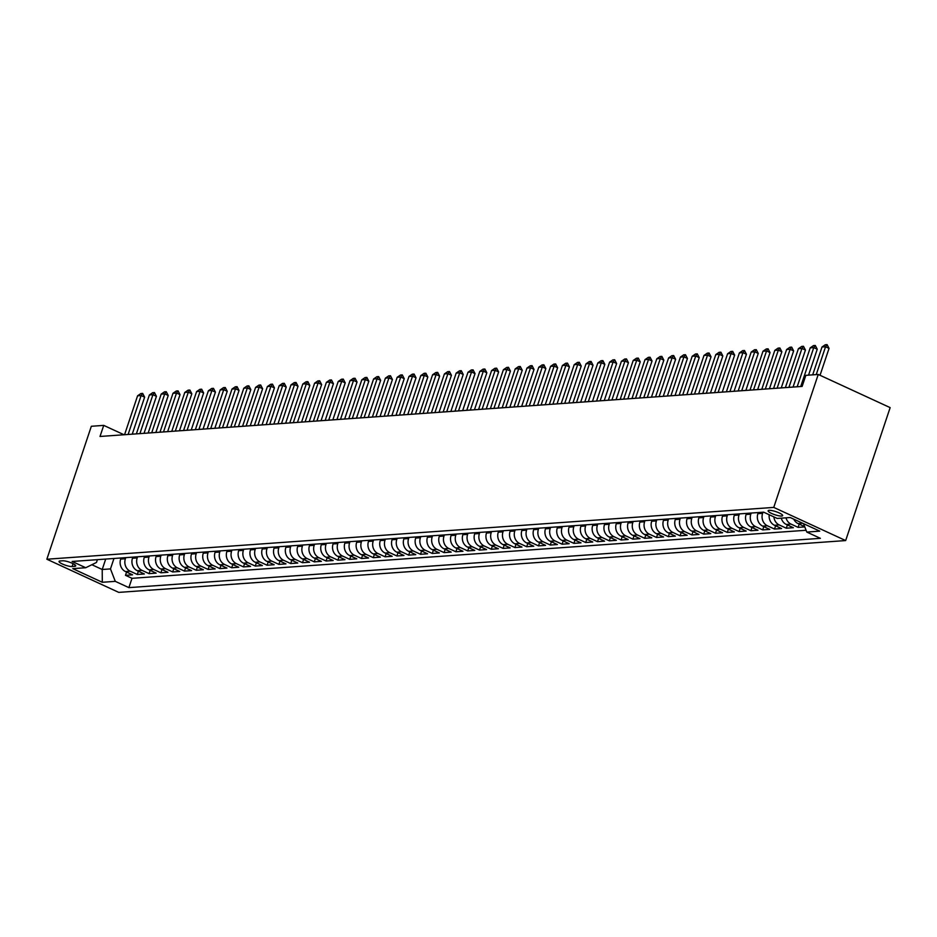 <?xml version="1.0" encoding="UTF-8"?>
<svg xmlns="http://www.w3.org/2000/svg" width="937" height="937" viewBox="0 0 937 937"><rect width="100%" height="100%" fill="white"/><g stroke="black" fill="none" stroke-linecap="round" stroke-linejoin="round"><path stroke-width="1.41" d="M769.172 510.325A7.648 1.628 -161.5 0 0 768.129 510.759A7.648 1.628 -161.5 0 0 773.177 514.12A7.648 1.628 -161.5 0 0 781.61 516.053A7.648 1.628 -161.5 0 0 782.641 515.619A7.648 1.628 -161.5 0 0 777.593 512.258A7.648 1.628 -161.5 0 0 769.172 510.325M773.751 507.409L818.235 374.46L890.15 407.618L845.666 540.567L118.765 592.383L46.85 559.225L773.751 507.409L845.666 540.567M121.049 557.972L120.662 559.096A9.569 8.316 85.9 0 0 125.476 571.547L132.574 574.814L125.488 575.318L126.589 572.05M125.769 557.632L125.382 558.757A9.569 8.316 85.9 0 0 130.196 571.207L137.294 574.475L138.383 571.219M137.294 574.475L144.368 573.971L137.282 570.703A9.569 8.316 85.9 0 1 132.468 558.253L132.843 557.128M144.649 556.285L144.263 557.41A9.569 8.316 85.9 0 0 149.077 569.86L156.174 573.128L149.088 573.643L150.189 570.375M156.444 555.442L156.069 556.566A9.569 8.316 85.9 0 0 160.871 569.017L167.969 572.296L160.895 572.8L161.984 569.532M168.238 554.61L167.864 555.735A9.569 8.316 85.9 0 0 172.677 568.173L179.775 571.453L172.689 571.957L173.79 568.689M180.045 553.767L179.67 554.891A9.569 8.316 85.9 0 0 184.472 567.342L191.57 570.61L184.495 571.113L185.585 567.845M191.839 552.924L191.464 554.048A9.569 8.316 85.9 0 0 196.278 566.498L203.376 569.766L196.29 570.27L197.391 567.002M203.645 552.08L203.27 553.205A9.569 8.316 85.9 0 0 208.073 565.655L215.17 568.923L208.096 569.427L209.185 566.171M215.44 551.237L215.065 552.361A9.569 8.316 85.9 0 0 219.879 564.812L226.977 568.08L219.89 568.595L220.98 565.327M227.246 550.406L226.871 551.53A9.569 8.316 85.9 0 0 231.673 563.969L238.771 567.248L231.697 567.752L232.786 564.484M239.04 549.562L238.666 550.687A9.569 8.316 85.9 0 0 243.479 563.137L250.577 566.405L243.491 566.908L244.58 563.641M250.847 548.719L250.472 549.843A9.569 8.316 85.9 0 0 255.274 562.294L262.372 565.561L255.297 566.065L256.387 562.797M262.641 547.876L262.266 549A9.569 8.316 85.9 0 0 267.08 561.45L274.178 564.718L267.092 565.222L268.181 561.954M274.447 547.032L274.072 548.157A9.569 8.316 85.9 0 0 278.875 560.607L285.972 563.875L278.898 564.379L279.987 561.122M286.242 546.189L285.867 547.313A9.569 8.316 85.9 0 0 290.681 559.764L297.779 563.043L290.693 563.547L291.782 560.279M298.048 545.357L297.673 546.482A9.569 8.316 85.9 0 0 302.475 558.92L309.573 562.2L302.499 562.704L303.588 559.436M309.842 544.514L309.468 545.639A9.569 8.316 85.9 0 0 314.282 558.089L321.379 561.357L314.293 561.86L315.382 558.593M321.649 543.671L321.274 544.795A9.569 8.316 85.9 0 0 326.076 557.246L333.174 560.513L326.099 561.017L327.189 557.749M333.443 542.828L333.068 543.952A9.569 8.316 85.9 0 0 337.882 556.402L344.98 559.67L337.894 560.174L338.983 556.918M345.249 541.984L344.875 543.109A9.569 8.316 85.9 0 0 349.677 555.559L356.774 558.827L349.7 559.342L350.789 556.074M357.044 541.153L356.669 542.277A9.569 8.316 85.9 0 0 361.483 554.716L368.581 557.995L361.495 558.499L362.584 555.231M368.85 540.309L368.475 541.434A9.569 8.316 85.9 0 0 373.277 553.884L380.375 557.152L373.301 557.656L374.39 554.388M380.645 539.466L380.27 540.59A9.569 8.316 85.9 0 0 385.084 553.041L392.181 556.309L385.095 556.812L386.185 553.544M392.451 538.623L392.076 539.747A9.569 8.316 85.9 0 0 396.878 552.198L403.976 555.465L396.901 555.969L397.991 552.701M404.245 537.779L403.87 538.904A9.569 8.316 85.9 0 0 408.684 551.354L415.782 554.622L408.696 555.126L409.785 551.87M416.051 536.936L415.677 538.061A9.569 8.316 85.9 0 0 420.479 550.511L427.577 553.79L420.502 554.294L421.591 551.026M427.846 536.105L427.471 537.229A9.569 8.316 85.9 0 0 432.285 549.668L439.383 552.947L432.297 553.451L433.386 550.183M439.652 535.261L439.277 536.386A9.569 8.316 85.9 0 0 444.079 548.836L451.177 552.104L444.103 552.607L445.192 549.34M451.447 534.418L451.072 535.542A9.569 8.316 85.9 0 0 455.886 547.993L462.983 551.261L455.897 551.764L456.987 548.496M463.253 533.575L462.878 534.699A9.569 8.316 85.9 0 0 467.68 547.149L474.778 550.417L467.704 550.921L468.793 547.665M475.047 532.731L474.672 533.856A9.569 8.316 85.9 0 0 479.486 546.306L486.584 549.574L479.498 550.089L480.587 546.821M486.853 531.9L486.479 533.012A9.569 8.316 85.9 0 0 491.281 545.463L498.379 548.742L491.304 549.246L492.393 545.978M498.648 531.056L498.273 532.181A9.569 8.316 85.9 0 0 503.087 544.62L510.185 547.899L503.099 548.403L504.188 545.135M510.454 530.213L510.079 531.338A9.569 8.316 85.9 0 0 514.881 543.788L521.979 547.056L514.905 547.559L515.994 544.292M522.249 529.37L521.874 530.494A9.569 8.316 85.9 0 0 526.688 542.945L533.785 546.212L526.699 546.716L527.789 543.448M534.055 528.527L533.68 529.651A9.569 8.316 85.9 0 0 538.482 542.101L545.58 545.369L538.506 545.873L539.595 542.617M545.849 527.683L545.475 528.808A9.569 8.316 85.9 0 0 550.288 541.258L557.386 544.538L550.3 545.041L551.389 541.773M557.656 526.852L557.281 527.976A9.569 8.316 85.9 0 0 562.083 540.415L569.181 543.694L562.106 544.198L563.196 540.93M569.45 526.008L569.075 527.133A9.569 8.316 85.9 0 0 573.889 539.583L580.987 542.851L573.901 543.355L574.99 540.087M581.256 525.165L580.881 526.289A9.569 8.316 85.9 0 0 585.684 538.74L592.781 542.008L585.707 542.511L586.796 539.243M593.051 524.322L592.676 525.446A9.569 8.316 85.9 0 0 597.49 537.897L604.588 541.164L597.501 541.668L598.591 538.412M604.857 523.478L604.482 524.603A9.569 8.316 85.9 0 0 609.284 537.053L616.382 540.321L609.308 540.836L610.397 537.569M616.651 522.635L616.277 523.76A9.569 8.316 85.9 0 0 621.09 536.21L628.188 539.489L621.102 539.993L622.191 536.725M628.458 521.804L628.083 522.928A9.569 8.316 85.9 0 0 632.885 535.367L639.983 538.646L632.908 539.15L633.998 535.882M640.252 520.96L639.877 522.085A9.569 8.316 85.9 0 0 644.691 534.535L651.777 537.803L644.703 538.307L645.792 535.039M652.058 520.117L651.683 521.241A9.569 8.316 85.9 0 0 656.486 533.692L663.583 536.96L656.497 537.463L657.598 534.195M663.853 519.274L663.478 520.398A9.569 8.316 85.9 0 0 668.292 532.848L675.378 536.116L668.304 536.62L669.393 533.364M675.659 518.43L675.284 519.555A9.569 8.316 85.9 0 0 680.086 532.005L687.184 535.273L680.098 535.788L681.199 532.521M687.453 517.599L687.079 518.723A9.569 8.316 85.9 0 0 691.893 531.162L698.979 534.441L691.904 534.945L692.993 531.677M699.26 516.755L698.885 517.88A9.569 8.316 85.9 0 0 703.687 530.33L710.785 533.598L703.699 534.102L704.8 530.834M711.054 515.912L710.679 517.037A9.569 8.316 85.9 0 0 715.493 529.487L722.579 532.755L715.505 533.258L716.594 529.991M722.86 515.069L722.486 516.193A9.569 8.316 85.9 0 0 727.288 528.644L734.385 531.911L727.299 532.415L728.4 529.147M734.655 514.226L734.28 515.35A9.569 8.316 85.9 0 0 739.094 527.8L746.18 531.068L739.106 531.572L740.195 528.316M746.461 513.382L746.086 514.507A9.569 8.316 85.9 0 0 750.888 526.957L757.986 530.237L750.9 530.74L752.001 527.472M758.256 512.551L757.881 513.675A9.569 8.316 85.9 0 0 762.695 526.114L769.781 529.393L762.706 529.897L763.796 526.629M769.23 514.753A9.569 8.316 85.9 0 0 774.489 525.282L781.587 528.55L774.501 529.054L775.602 525.786M781.294 518.149A9.569 8.316 85.9 0 0 786.295 524.439L793.381 527.707L786.307 528.21L787.396 524.943M804.778 526.899L798.101 527.367L799.202 524.111M124.035 434.756L103.726 425.386L100.013 436.466L802.131 386.419L805.843 375.339L818.235 374.46M72.102 566.534L74.691 566.346A7.414 1.581 -161.5 0 0 75.698 565.925A7.414 1.581 -161.5 0 0 70.802 562.657A7.414 1.581 -161.5 0 0 62.638 560.794L60.05 560.97A7.414 1.581 -161.5 0 0 59.043 561.404A7.414 1.581 -161.5 0 0 63.927 564.66A7.414 1.581 -161.5 0 0 72.102 566.534L73.063 563.664M105.705 559.061L102.215 569.497L110.472 568.911L115.286 581.35L128.884 587.628L820.379 538.33L806.78 532.064L819.758 531.138L790.219 517.517L777.23 518.442L763.632 512.164L72.126 561.462L85.736 567.728L96.476 562.458L97.413 559.658M115.286 581.35L102.297 582.275L72.758 568.654L85.736 567.728M762.976 512.211L762.601 513.335L757.881 513.675M751.181 513.054L750.806 514.179L746.086 514.507M739.375 513.898L739 515.022L734.28 515.35M727.581 514.729L727.206 515.854L722.486 516.193M715.774 515.573L715.399 516.697L710.679 517.037M703.98 516.416L703.605 517.54L698.885 517.88M692.174 517.259L691.799 518.384L687.079 518.723M680.379 518.102L680.004 519.227L675.284 519.555M668.573 518.934L668.198 520.058L663.478 520.398M656.778 519.777L656.404 520.902L651.683 521.241M644.972 520.621L644.597 521.745L639.877 522.085M633.178 521.464L632.803 522.588L628.083 522.928M621.372 522.307L620.997 523.432L616.277 523.76M609.577 523.151L609.202 524.275L604.482 524.603M597.771 523.982L597.396 525.107L592.676 525.446M585.976 524.825L585.602 525.95L580.881 526.289M574.17 525.669L573.795 526.793L569.075 527.133M562.376 526.512L562.001 527.636L557.281 527.976M550.569 527.355L550.195 528.48L545.475 528.808M538.775 528.187L538.4 529.311L533.68 529.651M526.969 529.03L526.594 530.155L521.874 530.494M515.174 529.873L514.8 530.998L510.079 531.338M503.368 530.717L502.993 531.841L498.273 532.181M491.574 531.56L491.199 532.684L486.479 533.012M479.767 532.403L479.393 533.528L474.672 533.856M467.973 533.235L467.598 534.359L462.878 534.699M456.167 534.078L455.792 535.203L451.072 535.542M444.372 534.922L443.997 536.046L439.277 536.386M432.566 535.765L432.191 536.889L427.471 537.229M420.772 536.608L420.397 537.733L415.677 538.061M408.965 537.451L408.591 538.576L403.87 538.904M397.171 538.283L396.796 539.407L392.076 539.747M385.365 539.126L384.99 540.251L380.27 540.59M373.57 539.97L373.195 541.094L368.475 541.434M361.764 540.813L361.389 541.937L356.669 542.277M349.969 541.656L349.595 542.781L344.875 543.109M338.163 542.488L337.788 543.612L333.068 543.952M326.369 543.331L325.994 544.456L321.274 544.795M314.563 544.174L314.188 545.299L309.468 545.639M302.768 545.018L302.393 546.142L297.673 546.482M290.962 545.861L290.587 546.985L285.867 547.313M279.167 546.704L278.793 547.829L274.072 548.157M267.361 547.536L266.986 548.66L262.266 549M255.567 548.379L255.192 549.504L250.472 549.843M243.761 549.223L243.386 550.347L238.666 550.687M231.966 550.066L231.591 551.19L226.871 551.53M220.16 550.909L219.785 552.034L215.065 552.361M208.365 551.741L207.991 552.865L203.27 553.205M196.559 552.584L196.184 553.708L191.464 554.048M184.765 553.427L184.39 554.552L179.67 554.891M172.958 554.271L172.584 555.395L167.864 555.735M161.164 555.114L160.789 556.238L156.069 556.566M149.358 555.957L148.983 557.082L144.263 557.41M137.563 556.789L137.189 557.913L132.468 558.253M125.488 575.318L132 578.316L806.089 530.272M793.756 519.145A9.569 8.316 85.9 0 0 798.09 523.596L804.684 526.629M798.101 527.367L791.015 524.099A9.569 8.316 -94.1 0 1 786.014 517.81M786.307 528.21L779.209 524.943A9.569 8.316 -94.1 0 1 773.903 516.896M774.501 529.054L767.415 525.786A9.569 8.316 -94.1 0 1 762.601 513.335M762.706 529.897L755.609 526.629A9.569 8.316 -94.1 0 1 750.806 514.179M750.9 530.74L743.814 527.461A9.569 8.316 -94.1 0 1 739 515.022M739.106 531.572L732.008 528.304A9.569 8.316 -94.1 0 1 727.206 515.854M727.299 532.415L720.213 529.147A9.569 8.316 -94.1 0 1 715.399 516.697M715.505 533.258L708.407 529.991A9.569 8.316 -94.1 0 1 703.605 517.54M703.699 534.102L696.613 530.834A9.569 8.316 -94.1 0 1 691.799 518.384M691.904 534.945L684.806 531.666A9.569 8.316 -94.1 0 1 680.004 519.227M680.098 535.788L673.012 532.509A9.569 8.316 -94.1 0 1 668.198 520.058M668.304 536.62L661.206 533.352A9.569 8.316 -94.1 0 1 656.404 520.902M656.497 537.463L649.411 534.195A9.569 8.316 -94.1 0 1 644.597 521.745M644.703 538.307L637.605 535.039A9.569 8.316 -94.1 0 1 632.803 522.588M632.908 539.15L625.811 535.882A9.569 8.316 -94.1 0 1 620.997 523.432M621.102 539.993L614.004 536.714A9.569 8.316 -94.1 0 1 609.202 524.275M609.308 540.836L602.21 537.557A9.569 8.316 -94.1 0 1 597.396 525.107M597.501 541.668L590.404 538.4A9.569 8.316 -94.1 0 1 585.602 525.95M585.707 542.511L578.609 539.243A9.569 8.316 -94.1 0 1 573.795 526.793M573.901 543.355L566.803 540.087A9.569 8.316 -94.1 0 1 562.001 527.636M562.106 544.198L555.009 540.918A9.569 8.316 -94.1 0 1 550.195 528.48M550.3 545.041L543.202 541.762A9.569 8.316 -94.1 0 1 538.4 529.311M538.506 545.873L531.408 542.605A9.569 8.316 -94.1 0 1 526.594 530.155M526.699 546.716L519.602 543.448A9.569 8.316 -94.1 0 1 514.8 530.998M514.905 547.559L507.807 544.292A9.569 8.316 -94.1 0 1 502.993 531.841M503.099 548.403L496.001 545.135A9.569 8.316 -94.1 0 1 491.199 532.684M491.304 549.246L484.206 545.966A9.569 8.316 -94.1 0 1 479.393 533.528M479.498 550.089L472.4 546.81A9.569 8.316 -94.1 0 1 467.598 534.359M467.704 550.921L460.606 547.653A9.569 8.316 -94.1 0 1 455.792 535.203M455.897 551.764L448.8 548.496A9.569 8.316 -94.1 0 1 443.997 536.046M444.103 552.607L437.005 549.34A9.569 8.316 -94.1 0 1 432.191 536.889M432.297 553.451L425.199 550.183A9.569 8.316 -94.1 0 1 420.397 537.733M420.502 554.294L413.404 551.015A9.569 8.316 -94.1 0 1 408.591 538.576M408.696 555.126L401.598 551.858A9.569 8.316 -94.1 0 1 396.796 539.407M396.901 555.969L389.804 552.701A9.569 8.316 -94.1 0 1 384.99 540.251M385.095 556.812L377.998 553.544A9.569 8.316 -94.1 0 1 373.195 541.094M373.301 557.656L366.203 554.388A9.569 8.316 -94.1 0 1 361.389 541.937M361.495 558.499L354.397 555.219A9.569 8.316 -94.1 0 1 349.595 542.781M349.7 559.342L342.602 556.063A9.569 8.316 -94.1 0 1 337.788 543.612M337.894 560.174L330.796 556.906A9.569 8.316 -94.1 0 1 325.994 544.456M326.099 561.017L319.002 557.749A9.569 8.316 -94.1 0 1 314.188 545.299M314.293 561.86L307.195 558.593A9.569 8.316 -94.1 0 1 302.393 546.142M302.499 562.704L295.401 559.436A9.569 8.316 -94.1 0 1 290.587 546.985M290.693 563.547L283.595 560.267A9.569 8.316 -94.1 0 1 278.793 547.829M278.898 564.379L271.8 561.111A9.569 8.316 -94.1 0 1 266.986 548.66M267.092 565.222L259.994 561.954A9.569 8.316 -94.1 0 1 255.192 549.504M255.297 566.065L248.2 562.797A9.569 8.316 -94.1 0 1 243.386 550.347M243.491 566.908L236.393 563.641A9.569 8.316 -94.1 0 1 231.591 551.19M231.697 567.752L224.599 564.472A9.569 8.316 -94.1 0 1 219.785 552.034M219.89 568.595L212.793 565.316A9.569 8.316 -94.1 0 1 207.991 552.865M208.096 569.427L200.998 566.159A9.569 8.316 -94.1 0 1 196.184 553.708M196.29 570.27L189.192 567.002A9.569 8.316 -94.1 0 1 184.39 554.552M184.495 571.113L177.398 567.845A9.569 8.316 -94.1 0 1 172.584 555.395M172.689 571.957L165.591 568.689A9.569 8.316 -94.1 0 1 160.789 556.238M160.895 572.8L153.797 569.52A9.569 8.316 -94.1 0 1 148.983 557.082M149.088 573.643L142.002 570.364A9.569 8.316 -94.1 0 1 137.189 557.913M113.963 558.475L110.472 568.911M103.726 425.386L91.334 426.276L46.85 559.225M91.861 564.718L102.215 569.497L102.297 582.275M132 578.316L128.884 587.628M806.78 532.064L803.524 523.654M124.562 434.721L137.587 395.801L140.89 393.528L142.67 393.399L141.124 395.555L144.626 397.159L132.246 434.171M137.587 395.801L141.124 395.555L128.111 434.463M142.67 393.399L144.626 397.159M136.369 433.878L149.393 394.957L152.696 392.685L154.464 392.568L152.93 394.711L156.432 396.316L144.04 433.327M149.393 394.957L152.93 394.711L139.906 433.632M154.464 392.568L156.432 396.316M148.163 433.035L161.187 394.114L164.49 391.842L166.271 391.725L164.725 393.868L168.227 395.484L155.847 432.496M161.187 394.114L164.725 393.868L151.712 432.789M166.271 391.725L168.227 395.484M159.969 432.191L172.994 393.282L176.297 391.01L178.065 390.881L176.531 393.025L180.033 394.641L167.641 431.652M172.994 393.282L176.531 393.025L163.506 431.945M178.065 390.881L180.033 394.641M171.764 431.36L184.788 392.439L188.091 390.167L189.871 390.038L188.325 392.181L191.827 393.798L179.447 430.809M184.788 392.439L188.325 392.181L175.313 431.102M189.871 390.038L191.827 393.798M183.57 430.516L196.594 391.596L199.897 389.323L201.666 389.195L200.131 391.338L203.634 392.954L191.242 429.966M196.594 391.596L200.131 391.338L187.107 430.259M201.666 389.195L203.634 392.954M195.364 429.673L208.389 390.752L211.692 388.48L213.472 388.351L211.926 390.506L215.428 392.111L203.048 429.123M208.389 390.752L211.926 390.506L198.913 429.415M213.472 388.351L215.428 392.111M207.171 428.83L220.195 389.909L223.498 387.637L225.267 387.52L223.732 389.663L227.234 391.279L214.842 428.279M220.195 389.909L223.732 389.663L210.708 428.584M225.267 387.52L227.234 391.279M218.965 427.986L231.989 389.066L235.292 386.805L237.073 386.676L235.527 388.82L239.029 390.436L226.649 427.448M231.989 389.066L235.527 388.82L222.514 427.74M237.073 386.676L239.029 390.436M230.771 427.155L243.796 388.234L247.099 385.962L248.867 385.833L247.333 387.977L250.835 389.593L238.443 426.604M243.796 388.234L247.333 387.977L234.309 426.897M248.867 385.833L250.835 389.593M242.566 426.312L255.59 387.391L258.893 385.119L260.673 384.99L259.127 387.133L262.629 388.75L250.249 425.761M255.59 387.391L259.127 387.133L246.115 426.054M260.673 384.99L262.629 388.75M254.372 425.468L267.396 386.548L270.699 384.275L272.468 384.147L270.934 386.29L274.436 387.906L262.044 424.918M267.396 386.548L270.934 386.29L257.909 425.211M272.468 384.147L274.436 387.906M266.167 424.625L279.191 385.704L282.494 383.432L284.262 383.303L282.728 385.458L286.23 387.063L273.85 424.074M279.191 385.704L282.728 385.458L269.704 424.379M284.262 383.303L286.23 387.063M277.973 423.782L290.997 384.861L294.3 382.589L296.069 382.472L294.534 384.615L298.036 386.231L285.644 423.243M290.997 384.861L294.534 384.615L281.51 423.536M296.069 382.472L298.036 386.231M289.767 422.938L302.792 384.029L306.094 381.757L307.863 381.628L306.329 383.772L309.831 385.388L297.451 422.4M302.792 384.029L306.329 383.772L293.304 422.692M307.863 381.628L309.831 385.388M301.573 422.107L314.598 383.186L317.901 380.914L319.669 380.785L318.135 382.928L321.637 384.545L309.245 421.556M314.598 383.186L318.135 382.928L305.111 421.849M319.669 380.785L321.637 384.545M313.368 421.263L326.392 382.343L329.695 380.071L331.464 379.942L329.929 382.085L333.431 383.702L321.051 420.713M326.392 382.343L329.929 382.085L316.905 421.006M331.464 379.942L333.431 383.702M325.174 420.42L338.198 381.5L341.501 379.227L343.27 379.098L341.736 381.254L345.226 382.858L332.846 419.87M338.198 381.5L341.736 381.254L328.711 420.163M343.27 379.098L345.226 382.858M336.969 419.577L349.993 380.656L353.296 378.384L355.064 378.267L353.53 380.41L357.032 382.015L344.652 419.026M349.993 380.656L353.53 380.41L340.506 419.331M355.064 378.267L357.032 382.015M348.775 418.734L361.799 379.813L365.102 377.552L366.871 377.424L365.336 379.567L368.827 381.183L356.447 418.195M361.799 379.813L365.336 379.567L352.312 418.488M366.871 377.424L368.827 381.183M360.569 417.89L373.594 378.981L376.897 376.709L378.665 376.58L377.131 378.724L380.633 380.34L368.253 417.352M373.594 378.981L377.131 378.724L364.106 417.644M378.665 376.58L380.633 380.34M372.376 417.059L385.4 378.138L388.703 375.866L390.471 375.737L388.937 377.88L392.427 379.497L380.047 416.508M385.4 378.138L388.937 377.88L375.913 416.801M390.471 375.737L392.427 379.497M384.17 416.215L397.194 377.295L400.497 375.023L402.266 374.894L400.731 377.037L404.234 378.653L391.853 415.665M397.194 377.295L400.731 377.037L387.707 415.958M402.266 374.894L404.234 378.653M395.976 415.372L408.989 376.451L412.303 374.179L414.072 374.05L412.538 376.205L416.028 377.81L403.648 414.822M408.989 376.451L412.538 376.205L399.513 415.114M414.072 374.05L416.028 377.81M407.771 414.529L420.795 375.608L424.098 373.336L425.866 373.219L424.332 375.362L427.834 376.979L415.454 413.978M420.795 375.608L424.332 375.362L411.308 414.283M425.866 373.219L427.834 376.979M419.577 413.685L432.589 374.777L435.904 372.504L437.673 372.376L436.138 374.519L439.629 376.135L427.249 413.147M432.589 374.777L436.138 374.519L423.114 413.44M437.673 372.376L439.629 376.135M431.371 412.854L444.396 373.933L447.699 371.661L449.467 371.532L447.933 373.676L451.435 375.292L439.055 412.303M444.396 373.933L447.933 373.676L434.909 412.596M449.467 371.532L451.435 375.292M443.178 412.011L456.19 373.09L459.505 370.818L461.273 370.689L459.739 372.832L463.229 374.449L450.849 411.46M456.19 373.09L459.739 372.832L446.715 411.753M461.273 370.689L463.229 374.449M454.972 411.167L467.996 372.247L471.299 369.974L473.068 369.846L471.534 372.001L475.036 373.605L462.655 410.617M467.996 372.247L471.534 372.001L458.509 410.91M473.068 369.846L475.036 373.605M466.778 410.324L479.791 371.403L483.105 369.131L484.874 369.014L483.34 371.157L486.83 372.762L474.45 409.774M479.791 371.403L483.34 371.157L470.315 410.078M484.874 369.014L486.83 372.762M478.573 409.481L491.597 370.56L494.9 368.3L496.669 368.171L495.134 370.314L498.636 371.93L486.256 408.942M491.597 370.56L495.134 370.314L482.11 409.235M496.669 368.171L498.636 371.93M490.379 408.637L503.392 369.728L506.706 367.456L508.475 367.327L506.94 369.471L510.431 371.087L498.051 408.099M503.392 369.728L506.94 369.471L493.916 408.391M508.475 367.327L510.431 371.087M502.173 407.806L515.198 368.885L518.501 366.613L520.269 366.484L518.735 368.628L522.237 370.244L509.857 407.255M515.198 368.885L518.735 368.628L505.711 407.548M520.269 366.484L522.237 370.244M513.98 406.963L526.992 368.042L530.307 365.77L532.075 365.641L530.541 367.784L534.031 369.401L521.651 406.412M526.992 368.042L530.541 367.784L517.517 406.705M532.075 365.641L534.031 369.401M525.774 406.119L538.798 367.199L542.101 364.926L543.87 364.798L542.336 366.953L545.838 368.557L533.458 405.569M538.798 367.199L542.336 366.953L529.311 405.862M543.87 364.798L545.838 368.557M537.58 405.276L550.593 366.355L553.908 364.083L555.676 363.966L554.142 366.109L557.632 367.726L545.252 404.725M550.593 366.355L554.142 366.109L541.117 405.03M555.676 363.966L557.632 367.726M549.375 404.433L562.399 365.524L565.702 363.251L567.471 363.123L565.936 365.266L569.438 366.882L557.058 403.894M562.399 365.524L565.936 365.266L552.912 404.187M567.471 363.123L569.438 366.882M561.181 403.601L574.194 364.68L577.508 362.408L579.277 362.279L577.742 364.423L581.233 366.039L568.853 403.051M574.194 364.68L577.742 364.423L564.718 403.343M579.277 362.279L581.233 366.039M572.975 402.758L586 363.837L589.303 361.565L591.071 361.436L589.537 363.579L593.039 365.196L580.659 402.207M586 363.837L589.537 363.579L576.513 402.5M591.071 361.436L593.039 365.196M584.782 401.914L597.794 362.994L601.109 360.722L602.878 360.593L601.343 362.748L604.833 364.352L592.453 401.364M597.794 362.994L601.343 362.748L588.319 401.657M602.878 360.593L604.833 364.352M596.576 401.071L609.6 362.15L612.903 359.878L614.672 359.761L613.138 361.905L616.64 363.509L604.26 400.521M609.6 362.15L613.138 361.905L600.113 400.825M614.672 359.761L616.64 363.509M608.382 400.228L621.395 361.307L624.71 359.035L626.478 358.918L624.944 361.061L628.434 362.678L616.054 399.689M621.395 361.307L624.944 361.061L611.92 399.982M626.478 358.918L628.434 362.678M620.177 399.385L633.201 360.476L636.504 358.203L638.273 358.075L636.738 360.218L640.24 361.834L627.86 398.846M633.201 360.476L636.738 360.218L623.714 399.139M638.273 358.075L640.24 361.834M631.983 398.553L644.996 359.632L648.31 357.36L650.079 357.231L648.545 359.375L652.035 360.991L639.655 398.002M644.996 359.632L648.545 359.375L635.52 398.295M650.079 357.231L652.035 360.991M643.778 397.71L656.802 358.789L660.105 356.517L661.873 356.388L660.339 358.531L663.841 360.148L651.461 397.159M656.802 358.789L660.339 358.531L647.315 397.452M661.873 356.388L663.841 360.148M655.584 396.866L668.596 357.946L671.911 355.673L673.68 355.545L672.145 357.7L675.636 359.304L663.255 396.316M668.596 357.946L672.145 357.7L659.121 396.609M673.68 355.545L675.636 359.304M667.378 396.023L680.403 357.102L683.705 354.83L685.474 354.713L683.94 356.856L687.442 358.473L675.062 395.473M680.403 357.102L683.94 356.856L670.915 395.777M685.474 354.713L687.442 358.473M679.184 395.18L692.197 356.259L695.512 353.999L697.28 353.87L695.746 356.013L699.236 357.629L686.856 394.641M692.197 356.259L695.746 356.013L682.722 394.934M697.28 353.87L699.236 357.629M690.979 394.348L704.003 355.428L707.306 353.155L709.075 353.026L707.54 355.17L711.042 356.786L698.662 393.798M704.003 355.428L707.54 355.17L694.516 394.09M709.075 353.026L711.042 356.786M702.785 393.505L715.798 354.584L719.112 352.312L720.881 352.183L719.347 354.327L722.837 355.943L710.457 392.954M715.798 354.584L719.347 354.327L706.322 393.247M720.881 352.183L722.837 355.943M714.58 392.662L727.604 353.741L730.907 351.469L732.675 351.34L731.141 353.483L734.643 355.1L722.263 392.111M727.604 353.741L731.141 353.483L718.117 392.404M732.675 351.34L734.643 355.1M726.386 391.818L739.398 352.898L742.713 350.625L744.482 350.508L742.947 352.652L746.438 354.256L734.058 391.268M739.398 352.898L742.947 352.652L729.923 391.572M744.482 350.508L746.438 354.256M738.18 390.975L751.205 352.054L754.508 349.782L756.276 349.665L754.742 351.808L758.244 353.425L745.852 390.436M751.205 352.054L754.742 351.808L741.717 390.729M756.276 349.665L758.244 353.425M749.987 390.132L762.999 351.223L766.314 348.951L768.082 348.822L766.548 350.965L770.038 352.581L757.658 389.593M762.999 351.223L766.548 350.965L753.524 389.886M768.082 348.822L770.038 352.581M761.781 389.3L774.805 350.379L778.108 348.107L779.877 347.978L778.342 350.122L781.845 351.738L769.453 388.75M774.805 350.379L778.342 350.122L765.318 389.042M779.877 347.978L781.845 351.738M773.575 388.457L786.6 349.536L789.914 347.264L791.683 347.135L790.149 349.278L793.639 350.895L781.259 387.906M786.6 349.536L790.149 349.278L777.124 388.199M791.683 347.135L793.639 350.895M785.382 387.613L798.406 348.693L801.709 346.421L803.477 346.292L801.943 348.447L805.445 350.051L793.053 387.063M798.406 348.693L801.943 348.447L788.919 387.356M803.477 346.292L805.445 350.051M797.176 386.77L810.2 347.85L813.515 345.577L815.284 345.46L813.749 347.604L817.24 349.208L808.561 375.14M810.2 347.85L813.749 347.604L800.725 386.524M815.284 345.46L817.24 349.208M812.684 374.847L822.007 347.006L825.31 344.746L827.078 344.617L825.544 346.76L829.046 348.377L820.039 375.292M822.007 347.006L825.544 346.76L816.232 374.601M827.078 344.617L829.046 348.377M125.382 558.757L120.662 559.096M130.196 571.207L125.476 571.547M802.693 523.268L798.09 523.596M791.015 524.099L786.295 524.439M779.209 524.943L774.489 525.282M767.415 525.786L762.695 526.114M755.609 526.629L750.888 526.957M743.814 527.461L739.094 527.8M732.008 528.304L727.288 528.644M720.213 529.147L715.493 529.487M708.407 529.991L703.687 530.33M696.613 530.834L691.893 531.162M684.806 531.666L680.086 532.005M673.012 532.509L668.292 532.848M661.206 533.352L656.486 533.692M649.411 534.195L644.691 534.535M637.605 535.039L632.885 535.367M625.811 535.882L621.09 536.21M614.004 536.714L609.284 537.053M602.21 537.557L597.49 537.897M590.404 538.4L585.684 538.74M578.609 539.243L573.889 539.583M566.803 540.087L562.083 540.415M555.009 540.918L550.288 541.258M543.202 541.762L538.482 542.101M531.408 542.605L526.688 542.945M519.602 543.448L514.881 543.788M507.807 544.292L503.087 544.62M496.001 545.135L491.281 545.463M484.206 545.966L479.486 546.306M472.4 546.81L467.68 547.149M460.606 547.653L455.886 547.993M448.8 548.496L444.079 548.836M437.005 549.34L432.285 549.668M425.199 550.183L420.479 550.511M413.404 551.015L408.684 551.354M401.598 551.858L396.878 552.198M389.804 552.701L385.084 553.041M377.998 553.544L373.277 553.884M366.203 554.388L361.483 554.716M354.397 555.219L349.677 555.559M342.602 556.063L337.882 556.402M330.796 556.906L326.076 557.246M319.002 557.749L314.282 558.089M307.195 558.593L302.475 558.92M295.401 559.436L290.681 559.764M283.595 560.267L278.875 560.607M271.8 561.111L267.08 561.45M259.994 561.954L255.274 562.294M248.2 562.797L243.479 563.137M236.393 563.641L231.673 563.969M224.599 564.472L219.879 564.812M212.793 565.316L208.073 565.655M200.998 566.159L196.278 566.498M189.192 567.002L184.472 567.342M177.398 567.845L172.677 568.173M165.591 568.689L160.871 569.017M153.797 569.52L149.077 569.86M142.002 570.364L137.282 570.703M75.147 564.976L74.691 566.346"/></g></svg>
